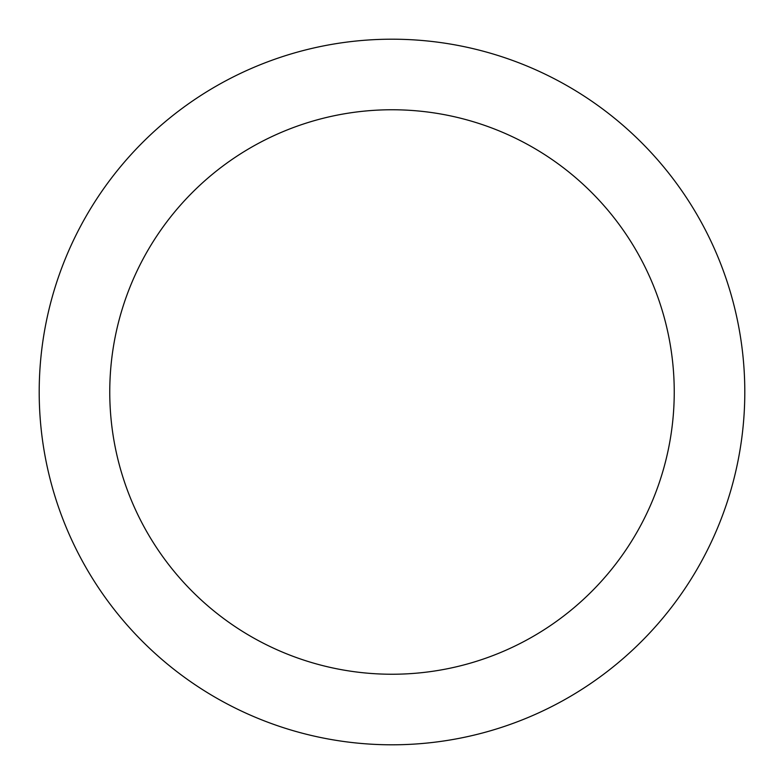 <?xml version="1.0" encoding="UTF-8"?>
<svg xmlns="http://www.w3.org/2000/svg" width="784" height="784" viewBox="0 0 784 784"><rect width="100%" height="100%" fill="white"/><g stroke="black" fill="none" stroke-linecap="round" stroke-linejoin="round"><path stroke-width="1.18" d="M39.2 392A352.8 352.8 0 0 0 392 744.8A352.8 352.8 0 0 0 744.8 392A352.8 352.8 0 0 0 392 39.2A352.8 352.8 0 0 0 39.2 392M674.24 392A282.24 282.24 0 0 1 392 674.24A282.24 282.24 0 0 1 109.76 392A282.24 282.24 0 0 1 392 109.76A282.24 282.24 0 0 1 674.24 392"/></g></svg>
